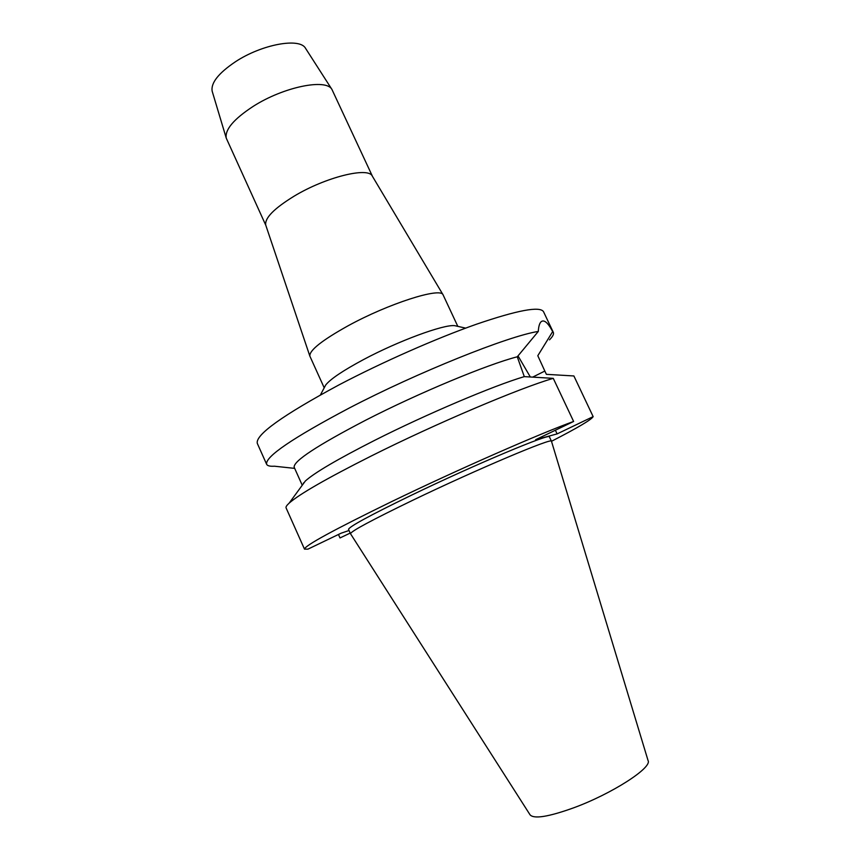 <?xml version="1.0" encoding="UTF-8"?>
<svg xmlns="http://www.w3.org/2000/svg" width="860" height="860" viewBox="0 0 860 860"><rect width="100%" height="100%" fill="white"/><g stroke="black" fill="none" stroke-linecap="round" stroke-linejoin="round"><path stroke-width="1.29" d="M305.676 48.526L305.526 48.289C299.828 37.41 261.827 44.29 235.393 61.78C218.451 73.207 210.711 83.022 212.173 91.214L212.259 91.493M372.466 176.343L331.96 89.483C326.284 78.239 283.477 86.914 253.184 106.371C233.802 119.067 224.825 129.645 226.244 138.105L265.848 225.384M265.794 225.255L265.74 225.083C264.568 218.139 274.082 208.464 294.281 196.069C325.607 177.149 368.338 166.636 372.294 176.074L372.391 176.225M457.81 326.359L443.061 294.797C440.696 286.982 388.419 303.601 348.01 325.833C322.048 340.291 309.32 350.375 309.837 356.072L324.209 387.817M324.489 387.279L325.714 384.979C330.476 379.013 343.065 370.563 363.468 359.609C398.32 340.979 443.771 324.263 454.671 325.66L457.219 326.23M349.042 530.491L341.14 533.189L307.934 549.142L304.494 549.131C304.709 545.681 333.798 529.814 391.762 501.552C457.316 469.807 541.187 433.021 573.62 421.464L535.651 439.707L557.108 433.902L593.153 416.627L573.889 375.96L546.39 374.337L544.832 371.058L537.801 355.717L552.679 331.594L553.335 332.401L543.531 311.718C540.037 305.988 517.688 310.148 476.494 324.209C436.213 338.378 382.259 362.167 338.765 385.011C282.424 415.423 255.259 434.88 257.291 443.373L266.622 464.271C265.03 456.767 292.572 438.019 349.235 408.038C418.078 372.165 508.389 336.023 538.295 331.433L517.269 356.792C487.276 364.479 418.551 393.041 365.575 420.26C317.039 445.566 293.238 461.229 294.174 467.249L302.247 485.255M294.679 468.377L274.469 466.217C269.997 466.486 267.385 465.84 266.622 464.271M552.679 331.594C548.046 322.865 544.262 319.522 541.327 321.554C539.607 322.962 538.596 326.252 538.295 331.433M518 355.857L530.319 376.97M517.269 356.792L524.299 376.626L553.27 378.357L573.62 421.464M553.335 332.401C554.044 334.035 552.765 336.518 549.486 339.84M350.203 533.071L340.012 537.952L338.453 534.479M593.153 416.627C591.551 419.594 577.673 427.818 551.486 441.298L648.053 760.53C652.546 767.604 611.621 794.016 573.201 807.991C548.239 816.903 533.856 819.171 530.05 814.807L350.493 533.705C351.073 531.233 371.778 520.106 412.617 500.327C476.913 469.334 553.883 436.869 551.475 441.266L549.454 436.944C551.755 432.333 474.72 464.583 410.489 495.672C369.692 515.505 349.042 526.739 348.536 529.362L350.493 533.705M555.377 430.226L557.108 433.902M302.365 485.083L305.354 480.998C314.502 472.742 337.614 459.186 374.713 440.331C426.732 414.025 493.78 385.624 524.299 376.626M553.27 378.357C520.01 387.903 435.977 423.518 371.09 456.079C326.682 478.461 299.366 494.145 289.143 503.143C286.681 505.39 285.66 506.97 286.079 507.884L304.494 549.131M303.419 483.04L304.117 482.696M544.832 371.058L532.695 377.11M212.173 91.214L226.244 138.105M305.526 48.289L331.96 89.483M265.74 225.083L309.837 356.072M372.294 176.074L443.061 294.797M325.714 384.979L320.436 394.923M454.671 325.66L465.658 328.122M305.354 480.998L289.143 503.143"/></g></svg>
